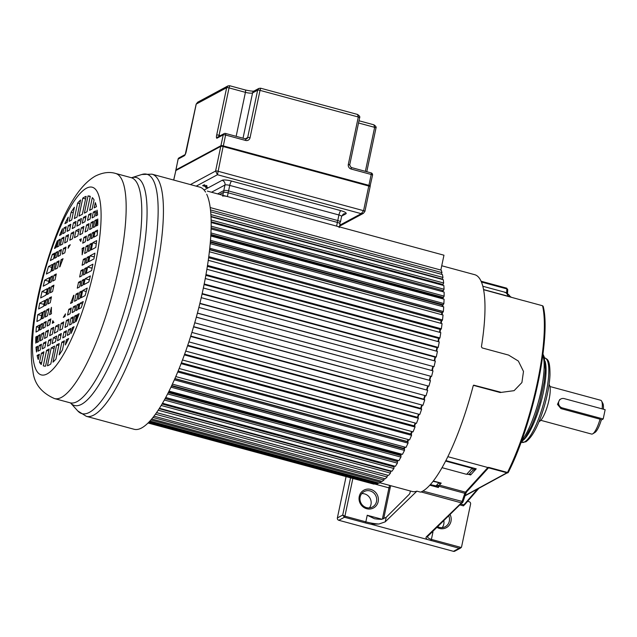 <?xml version="1.0" encoding="UTF-8"?>
<svg xmlns="http://www.w3.org/2000/svg" width="637" height="637" viewBox="0 0 637 637"><rect width="100%" height="100%" fill="white"/><g stroke="black" fill="none" stroke-linecap="round" stroke-linejoin="round"><path stroke-width="0.96" d="M432.332 531.871L432.953 532.038L432.165 532.038M427.865 535.892C427.029 537.222 428.207 538.4 431.4 539.412L432.953 532.038L431.79 532.405M467.606 501.311L469.158 501.733A1.943 1.839 -118.3 0 1 470.584 504.082L461.586 546.793A1.943 1.839 -118.3 0 1 461.268 547.502L459.189 548.25L427.531 539.523C426.034 538.576 425.651 537.66 426.384 536.792A1.362 1.218 45.9 0 0 427.531 536.529L427.554 536.45M346.074 476.643L337.371 517.929A1.943 1.839 61.7 0 0 338.796 520.278L453.456 551.331A1.943 1.839 61.7 0 0 454.77 551.188L460.639 548.035M370.869 524.179A16.53 3.623 -168.1 0 1 365.359 522.913L365.837 521.838A15.559 3.408 -168.1 0 0 378.975 524.012L370.869 524.179L427.531 539.523M365.359 522.913L344.434 517.244L342.722 515.046L350.557 477.861M352.85 478.483L344.912 516.169L342.722 515.046L337.371 517.929M443.83 520.732A8.751 8.265 -118.3 0 1 443.79 524.179A8.751 8.265 -118.3 0 1 442.197 527.611M361.728 493.627A8.751 8.265 -118.3 0 1 370.989 504.456A8.751 8.265 -118.3 0 1 369.396 507.888M460.105 504.958L463.473 505.874L464.723 504.504M463.473 505.874L463.879 504.854A0.971 0.844 40.9 0 0 464.739 504.623L464.676 504.687M436.982 527.372A10.112 9.547 61.7 0 0 450.98 521.345A10.112 9.547 61.7 0 0 450.12 514.632M483.555 289.692L523.606 300.656M514.099 390.664L500.18 392.527L514.099 390.664L521.902 382.55L523.495 371.427L518.351 361.052L508.581 355.08L482.185 347.937L481.421 346.791A112.805 27.654 -74.8 0 0 474.676 274.682L441.744 265.764M473.434 385.353L500.18 392.527M433.367 480.991L441.218 483.117L439.403 485.107L465.432 492.154L487.87 467.518L447.875 456.689M487.87 467.518L488.706 467.367L488.061 468.306L466.618 491.852L465.918 493.341L464.851 493.317A1.943 0.478 105.2 0 1 465.432 492.154A1.362 1.194 42.3 0 0 466.618 491.852M378.975 524.012L385.226 521.838L416.885 491.159A112.805 27.654 -74.8 0 1 412.099 491.477A112.805 27.654 -74.8 0 1 412.051 491.461L379.931 482.766M338.796 520.278L344.434 517.244L344.912 516.169L365.837 521.838L367.231 515.253L374.452 518.717A15.559 3.408 11.9 0 0 381.698 519.314L386.181 517.316L409.304 494.256A1.943 0.478 -74.8 0 0 410.005 492.775A1.943 0.478 -74.8 0 0 410.268 490.984M378.179 501.622A10.112 9.547 61.7 0 0 370.75 489.407A10.112 9.547 61.7 0 0 359.252 496.494A10.112 9.547 61.7 0 0 366.681 508.716A10.112 9.547 61.7 0 0 378.179 501.622M500.754 392.217L473.697 385.146M473.793 385.377L473.203 385.783A112.805 27.654 -74.8 0 1 422.49 491.27A112.805 27.654 -74.8 0 1 420.547 492.13L416.885 491.159M440.286 484.128L438.662 482.846L436.09 485.896L439.403 485.107A1.943 0.478 -74.8 0 0 439.331 485.195L435.883 486.103L438.399 487.512L429.832 485.195M439.331 485.195A1.943 0.478 -74.8 0 0 438.821 486.262L437.356 486.971M436.09 485.896L430.373 484.606M441.218 483.117L433.096 481.341M468.537 474.278L470.655 474.955L469.891 473.832C469.692 473.339 470.839 472.089 473.323 470.058L476.237 468.832L472.152 468.259L473.323 470.058M468.728 474.231L469.891 473.832M467.009 473.912L472.152 468.259L445.653 461.084M462.876 501.948A1.362 1.218 -134.1 0 1 461.403 502.856A1.943 0.478 -74.8 0 0 462.016 501.661L464.851 493.317L438.821 486.262L438.399 487.512M441.656 279.269L441.791 278.926A112.805 27.654 105.2 0 1 441.871 279.325M442.556 284.421A112.805 27.654 105.2 0 1 442.635 285.225M442.986 290.568A112.805 27.654 105.2 0 1 443.034 291.778M443.097 297.336A112.805 27.654 105.2 0 1 443.081 298.92M442.898 304.669A112.805 27.654 105.2 0 1 442.803 306.62M442.389 312.512A112.805 27.654 105.2 0 1 442.189 314.805M441.576 320.809A112.805 27.654 105.2 0 1 441.266 323.429M440.462 329.496A112.805 27.654 105.2 0 1 440.032 332.418M439.06 338.502A112.805 27.654 105.2 0 1 438.511 341.703M437.388 347.77A112.805 27.654 105.2 0 1 436.703 351.218M435.445 357.222A112.805 27.654 105.2 0 1 434.633 360.892M433.256 366.785A112.805 27.654 105.2 0 1 432.308 370.646M430.835 376.395A112.805 27.654 105.2 0 1 429.776 380.345M428.183 386.03A112.805 27.654 105.2 0 1 427.061 389.884M425.309 395.657A112.805 27.654 105.2 0 1 424.162 399.288M422.251 405.1A112.805 27.654 105.2 0 1 421.097 408.484M419.042 414.297A112.805 27.654 105.2 0 1 417.896 417.402M415.698 423.167A112.805 27.654 105.2 0 1 414.583 425.978M412.243 431.639A112.805 27.654 105.2 0 1 411.176 434.139M408.707 439.665A112.805 27.654 105.2 0 1 407.704 441.823M405.108 447.166A112.805 27.654 105.2 0 1 404.184 448.981M401.477 454.093A112.805 27.654 105.2 0 1 400.657 455.559M397.822 460.392A112.805 27.654 105.2 0 1 397.138 461.491M394.176 466.005A112.805 27.654 105.2 0 1 393.65 466.746M390.529 470.886A112.805 27.654 105.2 0 1 390.218 471.269L390.25 470.807M509.64 296.762L508.398 296.277L509.926 296.372M483.523 289.54L508.398 296.277C506.893 293.402 505.722 292.16 504.894 292.542M539.013 421.63A19.452 4.77 -74.8 0 0 539.459 421.447A19.452 4.77 -74.8 0 0 548.186 403.348A19.452 4.77 -74.8 0 0 549.078 384.485M602.124 408.874A17.502 4.292 -74.8 0 0 601.631 401.111A17.502 4.292 -74.8 0 0 600.731 400.283L549.962 386.524M540.805 420.316L591.582 434.068A17.502 4.292 -74.8 0 0 592.633 433.885A17.502 4.292 -74.8 0 0 592.776 433.805A17.502 4.292 -74.8 0 0 600.046 419.194L601.28 420.006A15.559 3.814 -74.8 0 1 594.974 432.451L592.776 433.805M562.24 407.887A4.865 4.594 -118.3 0 1 560.918 398.961A4.865 4.594 -118.3 0 1 564.199 398.603L605.15 409.695L603.191 418.979L562.24 407.887L560.918 408.596L600.046 419.194M560.918 408.596L557.471 404.344L559.684 399.622L560.918 398.961M603.382 409.217A15.559 3.814 -74.8 0 0 602.841 403.388L601.631 401.111M603.191 418.979L601.28 420.006M360.136 497.051A8.751 8.265 61.7 0 0 363.369 505.993A8.751 8.265 61.7 0 0 372.47 506.98A8.751 8.265 61.7 0 0 376.515 501.486A8.751 8.265 61.7 0 0 373.274 492.552A8.751 8.265 61.7 0 0 364.173 491.565A8.751 8.265 61.7 0 0 360.136 497.051M437.675 526.695A8.751 8.265 61.7 0 0 445.271 526.703A8.751 8.265 61.7 0 0 449.308 521.209A8.751 8.265 61.7 0 0 448.798 515.914M148.063 423.008L372.836 483.849M148.102 422.976L373.847 484.128L375.408 483.794M148.692 422.379L376.419 484.072L377.996 483.65L378.179 482.886M149.942 421.065L379.198 483.164L380.886 482.257L381.125 481.134M151.749 418.995L382.16 481.413L383.944 480.019L384.222 478.546M154.011 416.184L385.281 478.833L387.145 476.97L387.439 475.194L156.575 412.657M156.606 412.609L388.538 475.441L390.473 473.116L390.712 471.404L159.218 408.699M159.473 408.293L391.914 471.261L393.905 468.498L394.08 466.857L162.093 404.017M393.531 466.706L393.618 465.854M162.546 403.261L395.37 466.324L397.4 463.147L397.52 461.594L165.142 398.651M396.931 461.435L397.018 460.32A110.862 27.176 -74.8 0 0 397.098 460.193M165.755 397.528L398.889 460.678L400.944 457.103L400.999 455.646L168.319 392.623M400.37 455.479L400.402 454.659A110.862 27.176 -74.8 0 0 400.816 453.918M169.06 391.134L402.449 454.356L404.503 450.415L404.503 449.069L171.568 385.974M403.81 448.886L403.81 448.36A110.862 27.176 -74.8 0 0 404.511 447.007M174.864 378.752L407.991 441.903L408.054 443.137L406.008 447.413L172.428 384.135M408.142 439.514A110.862 27.176 -74.8 0 1 407.218 441.489L407.226 441.696M175.812 376.578L409.543 439.896L411.574 435.31L411.446 434.211L178.161 371.013M410.634 433.988A110.862 27.176 -74.8 0 0 411.717 431.504M179.18 368.512L413.039 431.862L415.021 427.005L414.846 426.049L181.426 362.819M414.066 425.834A110.862 27.176 -74.8 0 0 415.189 423.032M182.5 359.993L416.455 423.374L418.39 418.286L418.151 417.474L184.634 354.212M417.402 417.267A110.862 27.176 -74.8 0 0 418.549 414.161M185.749 351.098L419.775 414.496L421.638 409.217L421.344 408.548L187.756 345.27M420.619 408.357A110.862 27.176 -74.8 0 0 421.774 404.973M188.886 341.886L422.968 405.299L424.744 399.861L424.401 399.351L190.766 336.065M423.693 399.16A110.862 27.176 -74.8 0 0 424.839 395.529M191.896 332.426L426.01 395.848L427.698 390.298L193.624 326.654M426.599 389.764A110.862 27.176 -74.8 0 0 427.722 385.903M194.747 322.792L428.884 386.213L430.453 380.6L196.331 317.115M429.314 380.225A110.862 27.176 -74.8 0 0 430.373 376.268M197.39 313.157L431.56 376.483L433.009 370.838L198.871 307.416M431.846 370.519A110.862 27.176 -74.8 0 0 432.794 366.665M199.827 303.554L434.02 366.713L435.342 361.083L201.228 297.662M434.163 360.765A110.862 27.176 -74.8 0 0 434.975 357.094M202.056 293.999L435.684 357.285L436.249 356.983L437.428 351.417L203.354 288.012M436.226 351.091A110.862 27.176 -74.8 0 0 436.902 347.643M204.055 284.564L437.635 347.842L438.232 347.372L439.251 341.902L205.233 278.512M438.017 341.567A110.862 27.176 -74.8 0 0 438.567 338.374M205.823 275.327L439.315 338.573L439.936 337.952L440.804 332.625L206.866 269.252M439.522 332.283A110.862 27.176 -74.8 0 0 439.944 329.353M207.336 266.346L440.724 329.568L441.369 328.796L442.07 323.644L208.235 260.302M440.732 323.285A110.862 27.176 -74.8 0 0 441.027 320.658M208.594 257.698L441.855 320.881L442.516 319.965L443.041 315.036L209.342 251.734M441.624 314.654A110.862 27.176 -74.8 0 0 441.791 312.624L441.943 312.385M209.597 249.449L442.683 312.592L443.36 311.533L443.71 306.867L210.17 243.605M442.189 306.453A110.862 27.176 -74.8 0 0 442.253 305.083L442.548 304.566M210.337 241.67L443.217 304.749L443.901 303.562L444.077 299.191L210.743 235.985M442.412 298.745A110.862 27.176 -74.8 0 0 442.42 298.052L442.826 297.256M210.831 234.416L443.448 297.423L444.132 296.109L444.124 292.072L211.054 228.938M442.795 290.512L442.293 291.571M211.118 222.512L443.87 285.559L444.053 289.246L443.376 290.671L211.078 227.743M442.134 285.089L442.452 284.389M211.11 221.724L442.994 284.532L443.663 283.011L443.304 279.715L210.966 216.779M210.951 216.397L442.309 279.07L442.97 277.453L442.428 274.563L210.632 211.779M441.345 274.268L441.974 272.612L441.258 270.16L210.162 207.566M440.836 270.048L443.965 255.206L207.367 191.116M148.357 422.721L375.304 484.2M149.337 421.71L377.996 483.65M150.929 419.958L380.886 482.257M153.007 417.466L383.944 480.019M155.476 414.209L387.145 476.97M158.239 410.204L390.473 473.116M161.225 405.474L393.905 468.498M164.386 400.028L397.4 463.147M397.018 460.32L165.684 397.655M167.658 393.913L400.944 457.103M400.402 454.659L168.686 391.89M171.003 387.169L404.503 450.415M403.81 448.36L171.783 385.512M174.379 379.835L408.054 443.137M407.218 441.489L174.944 378.569M177.763 371.976L411.574 435.31M181.107 363.639L415.021 427.005M184.388 354.897L418.39 418.286M187.573 345.811L421.638 409.217M190.638 336.447L424.744 399.861M193.56 326.877L427.698 390.298M196.315 317.178L430.453 380.6M197.422 313.054L431.56 376.483M199.891 303.292L434.02 366.713M202.152 293.569L436.249 356.983M204.174 283.975L438.232 347.372M205.958 274.571L439.936 337.952M207.479 265.438L441.369 328.796M208.737 256.631L442.516 319.965M209.565 249.72L441.791 312.624M209.724 248.239L443.36 311.533M210.29 242.243L442.253 305.083M210.449 240.324L443.901 303.562M210.783 235.3L442.42 298.052M210.903 232.935L444.132 296.109M211.11 226.143L444.053 289.246M211.078 220.004L443.663 283.011M210.847 214.573L442.97 277.453M210.449 209.899L441.974 272.612M70.818 224.24L68.294 225.602L67.076 231.382L69.6 230.029L70.818 224.24M76.066 221.421L73.446 222.831L72.228 228.611L74.847 227.202L76.066 221.421M81.448 218.523L78.104 220.322L76.886 226.111L80.23 224.312L81.448 218.523M86.106 216.023L83.487 217.432L82.261 223.213L84.888 221.803L86.106 216.023M91.258 213.252L88.734 214.605L87.516 220.394L90.04 219.032L91.258 213.252M95.582 210.919L93.305 212.145L92.086 217.934L94.364 216.707L95.582 210.919M97.079 210.114L95.813 215.927L97.588 214.972A87.978 21.57 -74.8 0 0 97.079 210.114M60.324 239.114L58.54 240.077L57.067 247.052L58.851 246.097L60.324 239.114M64.05 237.107L61.773 238.334L60.3 245.317L62.585 244.09L64.05 237.107M68.621 234.655L66.105 236.008L64.632 242.984L67.156 241.63L68.621 234.655M73.876 231.828L71.256 233.238L69.783 240.213L72.403 238.803L73.876 231.828M79.259 228.93L75.907 230.729L74.441 237.712L77.786 235.913L79.259 228.93M83.909 226.43L81.289 227.839L79.816 234.814L82.444 233.405L83.909 226.43M89.061 223.659L86.544 225.012L85.071 231.995L87.595 230.634L89.061 223.659M93.392 221.326L91.115 222.552L89.642 229.535L91.919 228.309L93.392 221.326M96.625 219.59L94.841 220.545L93.368 227.528L95.152 226.565L96.625 219.59M97.772 218.969L96.283 225.96L97.764 225.164A87.978 21.57 -74.8 0 0 97.772 218.969L97.756 218.977M57.712 251.519L55.929 252.483L54.71 258.24L56.494 257.276L57.712 251.519M61.439 249.513L59.161 250.739L57.943 256.496L60.228 255.27L61.439 249.513M66.009 247.06L63.485 248.414L62.275 254.171L64.799 252.817L66.009 247.06M86.449 236.064L83.925 237.418L82.714 243.175L85.239 241.821L86.449 236.064M90.78 233.731L88.495 234.957L87.285 240.714L89.562 239.488L90.78 233.731M94.013 231.995L92.23 232.951L91.011 238.708L92.795 237.752L94.013 231.995M97.565 230.084L95.144 231.382L93.934 237.139L97.174 235.395A87.978 21.57 -74.8 0 0 97.565 230.084M55.323 262.842L53.54 263.798L52.027 270.988L53.811 270.024L55.323 262.842M59.058 260.836L56.773 262.062L55.26 269.252L57.537 268.018L59.058 260.836M88.392 245.054L86.114 246.28L84.594 253.47L86.879 252.244L88.392 245.054M91.624 243.31L89.841 244.274L88.328 251.464L90.112 250.5L91.624 243.31M96.657 240.603L92.755 242.705L91.242 249.895L95.789 247.443A87.978 21.57 -74.8 0 0 96.657 240.603M52.56 275.956L50.777 276.912L49.535 282.804L51.318 281.841L52.56 275.956M56.295 273.95L54.01 275.176L52.767 281.06L55.053 279.834L56.295 273.95M85.629 258.168L83.351 259.394L82.109 265.287L84.387 264.052L85.629 258.168M88.861 256.424L87.078 257.388L85.836 263.28L87.619 262.317L88.861 256.424M94.921 253.168L89.992 255.819L88.75 261.711L93.926 258.925A87.978 21.57 -74.8 0 0 94.921 253.168M50.204 287.152L48.42 288.115L47.066 294.501L48.858 293.546L50.204 287.152M53.93 285.145L51.653 286.379L50.307 292.765L52.584 291.539L53.93 285.145M83.272 269.363L80.987 270.598L79.641 276.984L81.918 275.757L83.272 269.363M86.505 267.628L84.721 268.591L83.375 274.977L85.159 274.014L86.505 267.628M92.922 264.172L87.635 267.022L86.29 273.408L91.577 270.566A87.978 21.57 -74.8 0 0 92.261 267.357A87.978 21.57 -74.8 0 0 92.922 264.172M47.735 298.857L45.952 299.812L44.709 305.704L46.493 304.741L47.735 298.857M51.462 296.85L49.184 298.076L47.942 303.968L50.227 302.734L51.462 296.85M80.803 281.068L78.526 282.295L77.284 288.187L79.561 286.961L80.803 281.068M84.036 279.325L82.253 280.288L81.01 286.18L82.794 285.217L84.036 279.325M90.343 275.932L85.167 278.719L83.925 284.612L88.854 281.96A87.978 21.57 -74.8 0 0 90.343 275.932M45.243 310.673L43.459 311.628L41.946 318.818L43.73 317.863L45.243 310.673M48.977 308.666L46.692 309.893L45.179 317.083L47.457 315.856L48.977 308.666M78.311 292.885L76.034 294.111L74.521 301.301L76.798 300.075L78.311 292.885M81.544 291.141L79.76 292.104L78.247 299.294L80.031 298.331L81.544 291.141M87.229 288.091L82.675 290.536L81.162 297.726L85.063 295.624A87.978 21.57 -74.8 0 0 87.229 288.091M42.56 323.421L40.776 324.384L39.558 330.141L41.341 329.178L42.56 323.421M46.286 321.414L44.009 322.64L42.798 328.397L45.076 327.171L46.286 321.414M50.856 318.954L48.34 320.315L47.122 326.072L49.646 324.711L50.856 318.954M71.296 307.966L68.78 309.319L67.562 315.076L70.086 313.723L71.296 307.966M75.628 305.633L73.343 306.859L72.132 312.616L74.41 311.389L75.628 305.633M78.861 303.897L77.077 304.852L75.859 310.609L77.65 309.654L78.861 303.897M83.24 301.54L79.991 303.284L78.781 309.041L81.194 307.743A87.978 21.57 -74.8 0 0 83.24 301.54M79.115 313.675L77.634 314.471L76.177 321.438A87.978 21.57 -74.8 0 0 79.115 313.675M73.247 323.015L75.031 322.059L76.504 315.076L74.72 316.04L73.247 323.015M69.521 325.021L71.798 323.795L73.271 316.82L70.986 318.046L69.521 325.021M64.95 327.482L67.466 326.128L68.939 319.145L66.423 320.499L64.95 327.482M59.695 330.308L62.315 328.899L63.788 321.916L61.168 323.325L59.695 330.308M54.32 333.199L57.664 331.399L59.13 324.424L55.785 326.224L54.32 333.199M49.662 335.707L52.282 334.29L53.755 327.314L51.135 328.724L49.662 335.707M44.51 338.478L47.027 337.116L48.5 330.141L45.983 331.495L44.51 338.478M40.179 340.803L42.464 339.577L43.929 332.594L41.652 333.828L40.179 340.803M36.946 342.539L38.73 341.583L40.203 334.6L38.419 335.564L36.946 342.539M41.485 344.203L39.207 345.429L37.989 351.21L40.266 349.984L41.485 344.203M46.055 341.743L43.539 343.096L42.313 348.885L44.837 347.523L46.055 341.743M51.31 338.916L48.691 340.325L47.464 346.114L50.092 344.705L51.31 338.916M56.685 336.025L53.341 337.825L52.123 343.606L55.467 341.806L56.685 336.025M61.343 333.517L58.723 334.927L57.505 340.715L60.125 339.306L61.343 333.517M66.495 330.746L63.979 332.1L62.752 337.889L65.277 336.535L66.495 330.746M70.826 328.421L68.541 329.647L67.323 335.428L69.608 334.202L70.826 328.421M74.043 326.685L72.276 327.641L71.105 333.398A87.978 21.57 -74.8 0 0 74.043 326.685M64.886 223.643L67.148 222.424L68.255 217.169A87.978 21.57 -74.8 0 0 64.886 223.643M74.394 207.264A87.978 21.57 -74.8 0 0 71.105 212.256L69.194 221.326L71.718 219.972L74.394 207.264M80.588 199.962A87.978 21.57 -74.8 0 0 77.603 203.115L74.346 218.555L76.973 217.145L80.588 199.962M86.122 196.355A87.978 21.57 -74.8 0 0 82.778 198.155L79.004 216.047L82.348 214.247L86.122 196.355M90.263 196.307A87.978 21.57 -74.8 0 0 89.785 196.156A87.978 21.57 -74.8 0 0 88.002 195.973L84.387 213.156L87.006 211.747L90.263 196.307M94.069 199.907A87.978 21.57 -74.8 0 0 92.317 197.621L89.634 210.329L92.158 208.976L94.069 199.907M68.685 338.486L66.423 339.704L65.316 344.959A87.978 21.57 -74.8 0 0 68.685 338.486M59.177 354.873A87.978 21.57 -74.8 0 0 62.466 349.872L64.377 340.803L61.853 342.165L59.177 354.873M52.982 362.166A87.978 21.57 -74.8 0 0 55.968 359.021L59.225 343.574L56.605 344.991L52.982 362.166M47.449 365.773A87.978 21.57 -74.8 0 0 50.801 363.974L54.567 346.082L51.223 347.882L47.449 365.773M43.316 365.829A87.978 21.57 -74.8 0 0 43.786 365.98A87.978 21.57 -74.8 0 0 45.569 366.156L49.192 348.972L46.565 350.382L43.316 365.829L44.264 366.084M39.502 362.222A87.978 21.57 -74.8 0 0 41.254 364.507L43.937 351.799L41.413 353.153L39.502 362.222L41.62 362.795M66.248 226.7L63.971 227.927L62.745 233.715L65.03 232.489L66.248 226.7M37.105 355.478A87.978 21.57 -74.8 0 0 38.26 359.515L39.367 354.26L37.105 355.478L39 355.987M96.466 206.659A87.978 21.57 -74.8 0 0 95.311 202.614L94.204 207.869L96.466 206.659M36.492 352.014L37.758 346.202L35.991 347.157A87.978 21.57 -74.8 0 0 36.492 352.014M35.799 343.16L37.288 336.169L35.807 336.973A87.978 21.57 -74.8 0 0 35.799 343.16M36.014 332.044L38.427 330.746L39.645 324.989L36.397 326.733A87.978 21.57 -74.8 0 0 36.014 332.044M36.914 321.526L40.816 319.432L42.329 312.241L37.782 314.686A87.978 21.57 -74.8 0 0 36.914 321.526M38.65 308.961L43.579 306.309L44.821 300.425L39.645 303.204A87.978 21.57 -74.8 0 0 38.65 308.961M40.649 297.957L45.936 295.114L47.281 288.72L42.002 291.571A87.978 21.57 -74.8 0 0 41.309 294.772A87.978 21.57 -74.8 0 0 40.649 297.957M43.228 286.196L48.404 283.409L49.646 277.525L44.717 280.176A87.978 21.57 -74.8 0 0 43.228 286.196M46.35 274.045L50.896 271.593L52.409 264.411L48.508 266.505A87.978 21.57 -74.8 0 0 46.35 274.045M50.331 260.589L53.58 258.845L54.798 253.088L52.377 254.394A87.978 21.57 -74.8 0 0 50.331 260.589M54.456 248.462L55.937 247.666L57.394 240.69A87.978 21.57 -74.8 0 0 54.456 248.462M59.528 235.443L61.295 234.496L62.466 228.731A87.978 21.57 -74.8 0 0 59.528 235.443M64.934 316.493L65.484 313.858A43.762 10.725 105.2 0 1 63.286 317.377L64.934 316.493M52.274 323.301L53.922 322.41A43.762 10.725 105.2 0 1 52.831 320.666L52.274 323.301M73.98 295.21L73.581 295.433A43.762 10.725 105.2 0 1 70.524 303.443L72.467 302.4L73.98 295.21M49.511 314.75L51.454 313.707A43.762 10.725 105.2 0 1 51.43 307.345L49.511 314.75M84.06 247.379L82.125 248.422A43.762 10.725 105.2 0 1 82.141 254.784L84.06 247.379M59.591 266.919L59.997 266.704A43.762 10.725 105.2 0 1 63.047 258.686L61.104 259.729L59.591 266.919M81.297 238.835L79.649 239.719A43.762 10.725 105.2 0 1 80.74 241.463L81.297 238.835M68.637 245.643L68.087 248.271A43.762 10.725 105.2 0 1 70.293 244.751L68.637 245.643L69.537 245.882M141.828 174.49L131.66 177.715A118.084 28.952 105.2 0 1 138.715 277.151A118.084 28.952 105.2 0 1 81.783 404.169A118.084 28.952 105.2 0 1 81.624 404.256A118.084 28.952 105.2 0 1 70.627 403.03L77.778 410.945A124.008 30.401 -74.8 0 0 89.26 412.434A124.008 30.401 -74.8 0 0 89.427 412.346A124.008 30.401 -74.8 0 0 149.369 278.887A124.008 30.401 -74.8 0 0 141.828 174.49L151.948 174.164A125.449 30.759 105.2 0 1 152.37 289.461A125.449 30.759 105.2 0 1 93.91 415.013A125.449 30.759 105.2 0 1 93.743 415.101A125.449 30.759 105.2 0 1 86.345 416.335L134.089 429.266A125.449 30.759 -74.8 0 0 141.645 427.953A125.449 30.759 -74.8 0 0 195.631 319.655A125.449 30.759 -74.8 0 0 206.707 194.237M205.568 192.079A125.449 30.759 -74.8 0 0 199.684 187.095L151.948 174.164M42.002 291.571L45.641 292.55L46.589 292.041M44.717 280.176L48.356 281.164L48.945 280.845M48.508 266.505L51.78 267.389M52.377 254.394L54.408 254.943M35.807 336.973L37.05 337.307M36.397 326.733L39.12 327.474M37.782 314.686L41.628 315.562M39.645 303.204L43.284 304.191L44.12 303.745M38.419 335.564L39.916 335.97M40.776 324.384L42.273 324.782M43.459 311.628L44.956 312.034M45.952 299.812L47.449 300.218M48.42 288.115L49.917 288.521M50.777 276.912L52.274 277.318M53.54 263.798L55.037 264.204M55.929 252.483L57.426 252.889M58.54 240.077L60.037 240.483M35.991 347.157L37.472 347.563M75.907 230.729L78.717 231.494M78.104 220.322L80.907 221.087M85.581 198.919L82.778 198.155M71.256 233.238L73.454 233.835M73.446 222.831L75.644 223.42M79.8 203.705L77.603 203.115M61.104 259.729L62.466 260.095M63.485 248.414L65.603 248.987M66.105 236.008L68.215 236.582M68.294 225.602L70.412 226.175M73.223 212.83L71.105 212.256M39.207 345.429L41.118 345.947M41.652 333.828L43.563 334.345M44.009 322.64L45.92 323.158M46.692 309.893L48.611 310.41M49.184 298.076L51.095 298.594M51.653 286.379L53.564 286.897M54.01 275.176L55.921 275.694M56.773 262.062L58.684 262.579M59.161 250.739L61.072 251.257M61.773 238.334L63.684 238.851M63.971 227.927L65.882 228.444M41.413 353.153L43.531 353.726M43.539 343.096L45.649 343.669M45.983 331.495L48.093 332.068M48.34 320.315L50.45 320.889M46.565 350.382L48.762 350.979M48.691 340.325L50.888 340.922M51.135 328.724L53.333 329.321M51.223 347.882L54.026 348.638M53.341 337.825L56.152 338.581M55.785 326.224L58.596 326.98M56.605 344.991L58.803 345.58M58.723 334.927L60.921 335.524M61.168 323.325L63.366 323.922M61.853 342.165L63.971 342.738M63.979 332.1L66.089 332.673M66.423 320.499L68.533 321.072M68.78 309.319L70.89 309.893M93.305 212.145L95.216 212.662M91.115 222.552L93.026 223.069M88.495 234.957L90.406 235.475M86.114 246.28L88.025 246.798M83.351 259.394L85.262 259.912M80.987 270.598L82.898 271.115M78.526 282.295L80.437 282.812M76.034 294.111L77.945 294.628M73.343 306.859L75.262 307.376M70.986 318.046L72.905 318.564M68.541 329.647L70.46 330.165M66.423 339.704L67.88 340.102M83.925 237.418L86.043 237.991M86.544 225.012L88.654 225.586M88.734 214.605L90.852 215.179M82.125 248.422L83.75 248.868M81.289 227.839L83.487 228.436M83.487 217.432L85.684 218.029M90.199 196.57L88.002 195.973M79.649 239.719L81.034 240.093M72.276 327.641L73.502 327.967M74.72 316.04L76.217 316.446M77.077 304.852L78.574 305.258M79.76 292.104L81.257 292.51M82.253 280.288L83.75 280.694M84.721 268.591L86.218 268.989M87.078 257.388L88.575 257.794M89.841 244.274L91.338 244.68M92.23 232.951L93.727 233.357M94.841 220.545L96.338 220.951M77.634 314.471L78.717 314.758M79.991 303.284L82.46 303.953M82.675 290.536L86.266 291.507M85.167 278.719L88.806 279.707L89.522 279.325M87.635 267.022L91.274 268.002L92.238 267.484M89.992 255.819L93.631 256.807L94.38 256.408M92.755 242.705L96.298 243.66M95.144 231.382L97.437 232.011M227.911 85.939L226.661 87.715L196.236 104.078L197.685 102.199L227.911 85.939L229.662 85.732L245.341 89.984C250.277 91.027 253.192 91.37 254.075 91.011M185.056 154.632L179.053 157.865A1.943 1.839 61.7 0 0 178.153 159.083L184.348 155.746A3.894 0.956 -74.8 0 0 186.203 151.678L186.155 151.885M349.586 165.142A1.943 0.43 11.9 0 0 349.665 165.055A1.943 0.43 11.9 0 0 349.442 164.784A1.943 0.43 11.9 0 0 349.331 164.72L348.328 164.338L358.305 117.001L357.516 114.445C359.475 115.759 360.184 116.842 359.642 117.702A1.943 0.43 -168.1 0 0 358.305 117.001L260.023 90.374L260.676 88.288M357.516 114.445L260.644 88.209L258.893 88.408L257.643 90.183L252.57 92.914L243.031 138.189M365.375 171.329L374.644 127.344L373.855 124.796C375.814 126.102 376.523 127.193 375.981 128.053A1.943 0.43 -168.1 0 0 374.644 127.344L358.527 122.981M258.893 88.408L253.916 91.083A2.914 2.755 61.7 0 0 252.57 92.914A5.837 1.282 11.9 0 1 245.42 92.341L229.041 87.906L229.694 85.82M218.945 136.406A1.943 0.478 -74.8 0 1 219.064 135.259A1.943 0.43 11.9 0 0 217.599 134.996A1.943 0.43 11.9 0 0 217.416 134.988L216.684 135.052L226.661 87.715A1.943 0.43 -168.1 0 1 229.041 87.906L219.064 135.259L220.402 135.617M369.747 186.307L223.165 146.231L217.448 174.729L215.593 171.05A1.943 0.43 11.9 0 1 217.973 171.242L363.576 210.68A1.943 0.43 11.9 0 1 364.913 211.388A1.943 0.43 11.9 0 1 364.826 211.476L363.385 213.355L361.227 213.674L363.576 210.68L368.775 185.988L223.173 146.542A1.943 0.43 -168.1 0 0 220.792 146.351L175.732 170.597A1.943 0.43 -168.1 0 0 175.645 170.684A1.943 0.43 -168.1 0 0 175.685 170.804M205.632 187.27L206.746 186.999L202.646 185.638L206.746 186.999M205.592 187.429L207.399 187.493L206.794 186.784M206.046 186.155L202.924 185.478L204.198 184.802L204.891 184.993L203.832 185.558L205.345 185.964L206.261 185.471L206.961 185.662L206.046 186.155L206.173 185.518M339.402 226.883L340.047 223.81A3.894 0.852 -168.1 0 0 337.371 222.401L228.165 192.82A3.894 0.852 -168.1 0 0 223.404 192.446L219.677 194.444M222.616 196.156A3.894 0.852 11.9 0 1 227.385 196.538L336.583 226.119A3.894 0.852 11.9 0 1 339.266 227.528M207.232 186.975L207.113 187.557M203.967 184.921L203.832 185.558M179.053 157.865A1.943 1.943 0 0 0 178.073 159.17A1.943 0.43 -168.1 0 1 178.153 159.083L175.868 169.944L220.928 145.706L223.221 134.837L217.026 138.173A3.886 0.956 -74.8 0 1 216.684 135.052M461.268 547.502L431.4 539.412L430.978 540.614M453.456 551.331L459.189 548.25M465.193 495.467L507.506 472.463A0.971 0.589 26.3 0 0 508.398 472.073A109.89 26.937 -74.8 0 0 543.194 306.97M508.246 472.391A0.971 0.916 -118.3 0 1 507.203 472.869L488.213 467.725M523.51 300.592L542.509 305.736L543.226 306.508A0.971 0.852 167.5 0 0 542.605 305.895A110.862 27.176 -74.8 0 1 507.506 472.463L488.706 467.367M426.384 536.792L461.395 502.856L421.073 491.939M386.181 517.316L385.226 521.838M382.375 519.155L388.968 487.87L375.312 484.176M367.231 515.253L381.993 519.251M461.013 504.074L463.879 504.854L477.519 489.12M521.576 440.852A48.627 11.92 -74.8 0 0 539.563 397.456A48.627 11.92 -74.8 0 0 542.812 355.215M506.622 292.877L506.845 288.903L481.381 282.008M445.9 460.615L476.237 468.832L470.655 474.955L468.306 474.318M465.902 493.245L463.067 501.59M422.864 491.055L463.075 501.685L427.538 536.521M390.784 485.705A4.865 1.194 105.2 0 0 390.155 487.966L383.665 518.773M390.155 487.966L388.968 487.87A5.837 1.433 105.2 0 1 389.637 485.394M481.039 281.212L506.646 288.147A1.943 0.478 -74.8 0 1 506.678 288.155L481.039 281.212M506.845 288.903A1.943 0.478 -74.8 0 0 506.678 288.155L507.729 289.771A1.362 0.86 -176.7 0 0 506.845 288.903M507.649 290.034A1.362 0.86 -176.7 0 0 507.729 289.755L507.514 293.546M545.081 361.179A43.762 10.725 105.2 0 1 540.988 402.234A43.762 10.725 105.2 0 1 523.797 439.737M521.592 442.317L521.926 442.404A43.762 10.725 -74.8 0 0 524.394 442.03A43.762 10.725 -74.8 0 0 524.562 441.943A43.762 10.725 -74.8 0 0 544.953 398.149A43.762 10.725 -74.8 0 0 544.81 357.93L544.476 357.835M47.034 373.959A97.19 23.824 -74.8 0 0 47.234 373.855A97.19 23.824 105.2 0 0 94.865 266.25A97.19 23.824 105.2 0 0 86.536 188.178A97.19 23.824 -74.8 0 0 86.337 188.281A97.19 23.824 105.2 0 0 38.706 295.887A97.19 23.824 105.2 0 0 47.034 373.959M54.487 398.579C41.301 392.742 34.111 383.554 32.917 371.005C31.133 361.41 30.783 350.087 31.85 337.037C33.387 317.998 37.129 297.375 43.085 275.168C56.621 228.213 72.825 189.07 95.327 176.083C102.668 172.484 109.389 171.592 115.48 173.415A116.635 28.593 105.2 0 1 115.878 280.614A116.635 28.593 105.2 0 1 61.518 397.353A116.635 28.593 105.2 0 1 61.287 397.472A116.635 28.593 105.2 0 1 54.487 398.579L70.11 402.807A116.635 28.593 -74.8 0 0 77.141 401.581A116.635 28.593 -74.8 0 0 77.3 401.493A116.635 28.593 -74.8 0 0 131.564 284.58A116.635 28.593 -74.8 0 0 131.103 177.643L131.7 177.707M186.203 151.678L196.236 104.078A1.943 0.43 -168.1 0 0 196.156 104.173A1.943 0.43 -168.1 0 0 196.196 104.285M184.348 155.746A1.943 1.839 -118.3 0 1 185.025 154.672M175.868 170.374L178.073 159.17A1.943 0.43 -168.1 0 0 178.113 159.29M221.127 146.048L220.928 145.706A1.943 0.43 11.9 0 1 223.316 145.897L368.767 185.67L370.113 186.689A1.943 0.43 -168.1 0 0 368.775 185.988L368.767 185.67M221.222 146.024L369.818 186.1M217.026 138.173A1.943 1.839 61.7 0 1 217.918 136.955L217.934 136.947A1.943 1.839 61.7 0 0 217.918 136.955L224.12 133.619A1.943 1.943 0 0 1 225.546 133.459L245.571 138.882A1.943 0.478 -74.8 0 1 245.619 140.451L225.602 135.028A1.943 0.43 -168.1 0 0 223.221 134.837A1.943 1.839 -118.3 0 1 225.434 133.475A1.943 0.478 105.2 0 1 225.546 133.459A1.943 0.478 105.2 0 1 225.602 135.028L223.316 145.897L368.911 185.335L371.204 174.474L351.186 169.052A3.886 3.671 61.7 0 1 348.328 164.338M245.651 138.946A1.943 1.839 61.7 0 0 246.766 138.755L245.571 138.882A1.943 0.478 -74.8 0 0 245.452 138.898M246.766 138.755L246.766 138.755A1.943 1.839 61.7 0 0 247.666 137.536A1.943 0.43 -168.1 0 1 248.828 137.488A1.943 0.43 11.9 0 1 250.046 137.727A3.886 3.671 61.7 0 1 245.619 140.451M245.301 138.81L247.666 137.536L257.643 90.183A1.943 0.43 -168.1 0 1 260.023 90.374L250.046 137.727M236.152 136.326L245.42 92.341A2.914 0.717 -74.8 0 0 245.341 89.984M368.767 185.662L368.911 185.335A1.943 0.43 11.9 0 1 370.256 186.036A1.943 0.43 11.9 0 1 370.169 186.131L370.041 186.315M372.462 175.271A1.943 0.43 -168.1 0 0 372.541 175.175A1.943 0.43 -168.1 0 0 371.204 174.474A1.943 0.478 -74.8 0 0 371.148 172.898A1.943 0.478 -74.8 0 0 371.029 172.922M351.011 167.491A1.943 0.478 105.1 0 1 351.13 167.475A1.943 0.478 105.1 0 1 351.186 169.052M359.563 117.797A1.943 0.43 -168.1 0 0 359.642 117.702L349.665 165.055L351.13 167.475L371.148 172.898A1.943 1.943 0 0 1 372.541 175.175L370.033 186.315M375.894 128.141A1.943 0.43 -168.1 0 0 375.981 128.053L366.777 171.711M190.423 184.587L215.593 171.05L220.792 146.351L223.165 146.231L220.975 146.112L175.908 170.35L173.734 180.064M370.033 186.776A1.943 0.43 -168.1 0 0 370.113 186.689L364.913 211.388L363.385 213.355L339.545 226.183M339.752 225.227L361.227 213.674L217.448 174.729L196.204 186.155M204.079 190.017L222.106 180.319A7.779 1.704 -168.1 0 1 231.645 181.075L340.843 210.656A7.779 1.704 -168.1 0 1 345.867 213.841L341.687 216.086M217.639 193.895L223.794 190.59L224.965 185.017L211.532 192.239M231.645 181.075A3.894 0.956 -74.8 0 0 229.734 185.399A3.894 0.852 -168.1 0 0 224.965 185.017A3.894 3.671 61.7 0 0 222.106 180.319M224.216 192.278A1.943 1.839 -118.3 0 1 223.794 190.59A3.894 0.852 11.9 0 1 228.556 190.965A1.943 0.478 105.2 0 1 227.919 192.756M222.799 195.296L223.404 192.446M228.165 192.82L227.385 196.538M336.583 226.119L337.371 222.401M229.734 185.399L228.556 190.965L337.761 220.545L338.932 214.98L229.734 185.399M337.124 222.337A1.943 0.478 -74.8 0 0 337.761 220.545A3.894 0.852 11.9 0 1 340.437 221.955L341.615 216.381A3.894 0.852 -168.1 0 0 338.932 214.98A3.894 0.956 105.2 0 1 340.843 210.656M345.867 213.841A3.894 3.671 61.7 0 0 343.247 214.128L341.615 216.381M543.226 306.508C551.228 336.901 532.667 424.728 508.358 472.256L465.074 495.809M464.739 504.623L478.753 488.46M442.07 467.685L466.356 474.262L468.736 474.254M482.782 286.244L505.491 292.391C508.167 294.095 509.608 295.361 509.815 296.189L511.208 297.184M520.74 443.129L525.302 437.627L531.377 426.296L535.399 416.319L539.786 402.433L544.109 382.272L545.344 369.874L544.261 357.054L542.963 354.084M521.926 442.404L525.875 441.799C532.93 436.679 539.308 424.011 545.017 403.794C547.9 393.156 549.548 383.593 549.986 375.089C550.097 358.639 547.103 359.427 544.81 357.93M115.48 173.415L131.103 177.643M70.11 402.807L70.659 403.054M86.345 416.335L77.778 410.945M197.685 102.199L196.156 104.173L185.248 154.528M358.997 120.767L373.855 124.796M175.908 170.35L173.67 180.048M339.378 223.356L340.437 221.955"/></g></svg>
